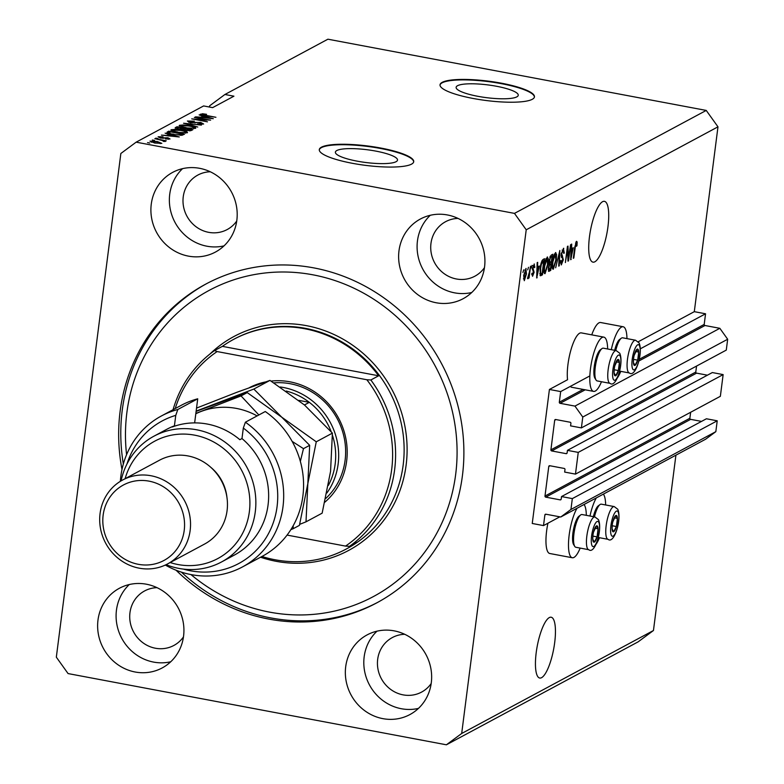 <?xml version="1.0" encoding="UTF-8"?>
<svg xmlns="http://www.w3.org/2000/svg" width="784" height="784" viewBox="0 0 784 784"><rect width="100%" height="100%" fill="white"/><g stroke="black" fill="none" stroke-linecap="round" stroke-linejoin="round"><path stroke-width="1.18" d="M560.678 391.579L549.417 389.462L532.248 523.477L543.508 525.594L544.87 514.961A0.951 0.892 -118.2 0 1 545.889 514.206L560.746 517.009L570.938 509.463L572.33 498.604L561.52 496.566L561.197 499.104A0.951 0.892 -118.2 0 1 560.178 499.859L545.762 497.154A0.951 0.892 -118.2 0 1 544.988 496.056L548.771 466.48A0.951 0.892 -118.2 0 1 549.79 465.725L564.206 468.44A0.951 0.892 -118.2 0 1 564.99 469.538L564.656 472.076L575.466 474.114L578.249 452.388L567.44 450.359L567.116 452.897A0.951 0.892 -118.2 0 1 566.097 453.652L551.681 450.937A0.951 0.892 -118.2 0 1 550.907 449.849L554.69 420.273A0.951 0.892 -118.2 0 1 555.709 419.518L570.125 422.233A0.951 0.892 -118.2 0 1 570.909 423.321L570.576 425.869L581.395 427.897L582.777 417.039L574.956 406.102L560.09 403.309A0.951 0.892 -118.2 0 1 559.315 402.212L560.678 391.579L589.852 375.918M581.395 427.897L726.278 350.105L727.67 339.247L719.839 328.31L704.983 325.507A0.951 0.892 -118.2 0 1 704.199 324.419L705.561 313.786L640.391 348.782M705.561 313.786L694.301 311.669L638.254 341.765M607.639 348.988A27.607 7.448 100.7 0 0 603.827 337.13L581.307 332.886A27.607 7.448 100.7 0 0 579.631 333.22A27.607 7.448 100.7 0 0 570.35 352.045A27.607 7.448 100.7 0 0 567.557 379.721L549.417 389.462M719.839 328.31L574.956 406.102M727.67 339.247L582.777 417.039M707.433 375.193L696.574 373.145A0.951 0.892 -118.2 0 1 695.79 372.047L696.555 366.059M578.249 452.388L723.142 374.595L712.333 372.557L567.44 450.359M723.142 374.595L720.359 396.312L575.466 474.114M701.513 421.4L690.655 419.352A0.951 0.892 -118.2 0 1 689.871 418.264L690.635 412.276M560.746 517.009L705.639 439.207L715.831 431.661L717.223 420.802L706.413 418.774L561.52 496.566M717.223 420.802L572.33 498.604M715.831 431.661L570.938 509.463M559.825 516.832L543.508 525.594M496.527 86.269A31.321 6.409 7.3 0 0 456.121 87.308A31.321 6.409 7.3 0 0 477.838 96.305A31.321 6.409 7.3 0 0 518.253 95.266A31.321 6.409 7.3 0 0 496.527 86.269M375.791 151.096A31.321 6.409 7.3 0 0 335.385 152.135A31.321 6.409 7.3 0 0 357.102 161.141A31.321 6.409 7.3 0 0 397.508 160.103A31.321 6.409 7.3 0 0 375.791 151.096M380.71 148.029A47.599 9.751 7.3 0 0 319.294 149.607A47.599 9.751 7.3 0 0 352.3 163.288A47.599 9.751 7.3 0 0 413.717 161.71A47.599 9.751 7.3 0 0 380.71 148.029M413.678 161.935A47.599 9.751 7.3 0 0 380.652 148.49A47.599 9.751 7.3 0 0 319.274 149.842M501.446 83.202A47.599 9.751 7.3 0 0 440.03 84.78A47.599 9.751 7.3 0 0 473.036 98.451A47.599 9.751 7.3 0 0 534.453 96.873A47.599 9.751 7.3 0 0 501.446 83.202M534.414 97.108A47.599 9.751 7.3 0 0 501.388 83.663A47.599 9.751 7.3 0 0 440.02 85.015M541.597 677.67A30.939 8.35 100.7 0 0 554.21 645.918A30.939 8.35 100.7 0 0 551.162 617.233A30.939 8.35 100.7 0 0 549.29 617.596A30.939 8.35 100.7 0 0 536.677 649.348A30.939 8.35 100.7 0 0 539.715 678.033A30.939 8.35 100.7 0 0 541.597 677.67M594.87 261.778A30.939 8.35 100.7 0 0 607.482 230.026A30.939 8.35 100.7 0 0 604.444 201.341A30.939 8.35 100.7 0 0 602.563 201.704A30.939 8.35 100.7 0 0 589.95 233.456A30.939 8.35 100.7 0 0 592.998 262.15A30.939 8.35 100.7 0 0 594.87 261.778M199.675 168.325A45.217 42.542 -118.2 0 0 172.666 172.382A45.217 42.542 -118.2 0 0 151.704 218.589A45.217 42.542 -118.2 0 0 188.425 256.123A45.217 42.542 -118.2 0 0 215.443 252.056A45.217 42.542 -118.2 0 0 236.396 205.849A45.217 42.542 -118.2 0 0 199.675 168.325M182.554 168.658A45.217 42.542 -118.2 0 0 171.529 214.11A45.217 42.542 -118.2 0 0 206.898 246.205A45.217 42.542 -118.2 0 0 224.018 245.872M146.402 584.207A45.217 42.542 -118.2 0 0 119.384 588.274A45.217 42.542 -118.2 0 0 98.431 634.481A45.217 42.542 -118.2 0 0 135.152 672.006A45.217 42.542 -118.2 0 0 162.17 667.948A45.217 42.542 -118.2 0 0 183.123 621.741A45.217 42.542 -118.2 0 0 146.402 584.207M129.282 584.541A45.217 42.542 -118.2 0 0 118.257 629.993A45.217 42.542 -118.2 0 0 153.615 662.098A45.217 42.542 -118.2 0 0 170.736 661.765M394.117 630.846A45.217 42.542 -118.2 0 0 367.108 634.903A45.217 42.542 -118.2 0 0 346.146 681.11A45.217 42.542 -118.2 0 0 382.876 718.644A45.217 42.542 -118.2 0 0 409.885 714.577A45.217 42.542 -118.2 0 0 430.847 668.38A45.217 42.542 -118.2 0 0 394.117 630.846M376.996 631.179A45.217 42.542 -118.2 0 0 365.971 676.631A45.217 42.542 -118.2 0 0 401.339 708.726A45.217 42.542 -118.2 0 0 418.46 708.393M447.399 214.953A45.217 42.542 -118.2 0 0 420.381 219.02A45.217 42.542 -118.2 0 0 399.428 265.227A45.217 42.542 -118.2 0 0 436.149 302.751A45.217 42.542 -118.2 0 0 463.168 298.694A45.217 42.542 -118.2 0 0 484.12 252.487A45.217 42.542 -118.2 0 0 447.399 214.953M430.279 215.286A45.217 42.542 -118.2 0 0 419.254 260.739A45.217 42.542 -118.2 0 0 454.612 292.844A45.217 42.542 -118.2 0 0 471.733 292.51M595.928 544.478A27.607 7.448 100.7 0 0 599.486 537.706M605.65 504.965A27.607 7.448 100.7 0 0 603.357 494.126M584.041 504.504A27.607 7.448 -79.3 0 1 586.324 515.343M580.17 548.085A27.607 7.448 -79.3 0 1 573.976 557.414A27.607 7.448 -79.3 0 1 572.3 557.747A27.607 7.448 -79.3 0 1 568.831 538.059A27.607 7.448 -79.3 0 1 576.985 508.287M591.744 334.856A27.607 7.448 -79.3 0 1 598.956 322.841A27.607 7.448 -79.3 0 1 600.622 322.518L623.143 326.752A27.607 7.448 -79.3 0 1 626.955 338.61M611.295 349.674A27.607 7.448 -79.3 0 1 621.477 327.085A27.607 7.448 -79.3 0 1 623.143 326.752M603.827 337.13A27.607 7.448 100.7 0 0 602.151 337.453A27.607 7.448 100.7 0 0 590.901 365.785A27.607 7.448 100.7 0 0 593.615 391.392A27.607 7.448 100.7 0 0 595.291 391.059A27.607 7.448 100.7 0 0 601.475 381.73M176.077 570.223A180.869 170.177 -118.2 0 0 268.785 619.076A180.869 170.177 -118.2 0 0 376.839 602.827A180.869 170.177 -118.2 0 0 460.659 418.009A180.869 170.177 -118.2 0 0 313.767 267.883A180.869 170.177 -118.2 0 0 205.712 284.131A180.869 170.177 -118.2 0 0 121.99 469.489M458.013 218.413A30.939 29.106 -118.2 0 0 445.606 221.686A30.939 29.106 -118.2 0 0 431.269 253.301A30.939 29.106 -118.2 0 0 456.386 278.977A30.939 29.106 -118.2 0 0 474.879 276.193A30.939 29.106 -118.2 0 0 484.463 267.658M404.74 634.295A30.939 29.106 -118.2 0 0 392.323 637.568A30.939 29.106 -118.2 0 0 377.986 669.183A30.939 29.106 -118.2 0 0 403.113 694.869A30.939 29.106 -118.2 0 0 421.596 692.086A30.939 29.106 -118.2 0 0 431.18 683.55M157.016 587.667A30.939 29.106 -118.2 0 0 144.609 590.94A30.939 29.106 -118.2 0 0 130.271 622.555A30.939 29.106 -118.2 0 0 155.399 648.231A30.939 29.106 -118.2 0 0 173.881 645.448A30.939 29.106 -118.2 0 0 183.466 636.912M210.298 171.774A30.939 29.106 -118.2 0 0 197.882 175.048A30.939 29.106 -118.2 0 0 183.544 206.662A30.939 29.106 -118.2 0 0 208.671 232.338A30.939 29.106 -118.2 0 0 227.154 229.565A30.939 29.106 -118.2 0 0 236.739 221.019M694.301 311.669L717.977 126.832L706.237 110.426L327.908 39.2L224.92 94.492L209.632 105.811L209.475 107.036M120.854 153.488L56.33 657.168L68.071 673.574L446.4 744.8L461.688 733.481L526.221 229.79L514.48 213.385L136.142 142.169L120.854 153.488M568.439 257.838L570.605 244.686L568.537 260.856L567.979 261.16L567.538 249.39L565.372 262.562L567.44 246.382L567.998 246.088L568.439 257.838L567.851 257.73M563.353 248.391L564.313 252.958L563.774 253.438L563.069 250.302L561.707 253.614L563.324 259.729L561.315 264.933L560.413 260.915L560.952 260.435L561.54 263.052L562.863 258.406L561.452 257.387L561.187 253.938L563.774 248.293M562.157 250.018L563.343 250.243L562.118 250.125M560.266 262.924L561.54 263.052M555.66 267.775L559.835 250.468L559.247 265.845L558.718 266.129L559.355 252.487L555.66 267.775M555.425 252.644L556.571 254.388L556.356 259.671L553.298 269.235C552.054 269.118 551.76 266.707 552.397 261.983L553.651 255.898L555.807 252.556M547.163 257.083L548.3 258.828L548.094 264.11L545.037 273.675C543.792 273.557 543.488 271.137 544.135 266.413L545.38 260.337L547.546 256.995M539.245 266.021L536.677 277.967L537.158 262.65L537.697 262.356L537.51 266.952L539.245 266.021M522.918 272.44L523.732 269.853L522.918 272.44M446.4 744.8L638.166 641.831L653.454 630.512L461.688 733.481M653.454 630.512L675.916 455.171M717.977 126.832L526.221 229.79M572.3 557.747L549.78 553.504A27.607 7.448 -79.3 0 1 547.918 523.222M525.858 268.52L526.466 273.861L524.29 280.701L523.673 275.478L526.123 268.461M527.691 269.882L528.504 267.295L527.691 269.882M529.278 272.558L530.572 266.178L529.063 277.948L528.553 278.222L528.788 276.34L527.916 278.761L527.505 278.389L529.278 272.558M531.248 267.971L532.062 265.384L531.248 267.971M534.08 264.1L534.825 267.226L534.286 267.707L533.835 265.805L532.924 267.991L534.12 272.303L532.542 276.272L531.797 273.547L532.336 273.057L532.738 274.606L533.571 272.822L532.375 268.549L534.404 264.032M533.071 265.58L534.031 265.756L533.042 265.649M531.728 274.488L532.738 274.606M540.117 268.667C540.637 263.934 541.617 260.866 543.057 259.484L544.517 258.691L542.45 274.87L540.294 275.743L540.117 268.667M540.058 275.429L541.048 275.615L540.294 275.743M548.447 271.117L549.172 271.254L548.33 267.922L549.319 264.237L549.143 260.631L551.25 255.074L552.789 254.251L550.711 270.431L548.731 271.362M573.28 247.754L570.703 259.7L571.183 244.373L571.722 244.089L571.536 248.685L573.28 247.754M576.534 241.305L577.161 242.031L576.955 245.774L576.416 246.264L576.269 243.216L575.593 244.706L573.829 258.014L573.31 258.299L574.721 247.313L576.534 241.305L577.161 242.031L576.044 241.825M575.525 243.03L576.367 243.187L575.515 243.069M136.142 142.169L203.615 105.938L212.621 107.633L233.926 96.187L224.92 94.492M706.237 110.426L514.48 213.385M206.898 119.805L194.354 117.443L210.631 120.138L195.422 119.188L207.466 121.834L191.708 118.864L206.858 120.158M189.179 121.402L190.875 122.451L200.773 122.441L203.644 124.029L197.411 123.97L201.792 123.696L198.46 122.5L190.404 122.745L187.386 121.04L194.373 121.148L189.179 121.402L188.856 122.382M201.704 124.382L202.017 123.46L201.9 124.372M197.764 127.047L183.564 123.235L201.351 125.117L185.7 123.421L197.764 127.047M179.369 125.979L179.458 125.293L183.397 124.97L189.307 125.714C194.06 126.567 196.167 127.439 195.628 128.341L185.563 127.87L179.164 125.607M171.108 130.409L171.196 129.732L175.136 129.409L181.045 130.154C185.788 131.006 187.895 131.879 187.366 132.78L177.292 132.31L170.902 130.046M168.844 134.554L165.101 133.153L179.281 136.965L161.426 135.122L167.1 135.485L168.844 134.554L168.658 136.004M149.793 143.002L147.539 142.58L149.793 143.002M154.615 143.021L149.95 141.14L157.28 141.512L161.827 143.374L154.615 143.021M154.575 140.434L152.321 140.013L154.575 140.434M163.346 141.345L162.513 140.542L154.84 138.66L166.306 140.816L163.954 140.748L165.375 141.463L163.405 141.355M158.054 138.562L155.81 138.141L158.054 138.562M159.72 137.082L161.984 137.906L167.884 137.749L170.01 138.974L165.551 138.993L168.354 138.68L167.6 138.062L160.593 138.102L158.113 136.749L163.033 136.788L159.72 137.082L159.475 137.857M168.276 139.258L167.6 138.062M173.391 134.476C168.638 133.643 166.61 132.81 167.315 131.957L168.785 131.173L184.544 134.142L182.064 135.26L173.391 134.476M166.933 132.349L167.315 131.957L167.217 132.751M178.644 129.233L175.518 127.557L177.047 126.734L192.815 129.703L191.267 130.526L185.945 130.516L178.644 129.233M175.126 127.939L175.518 127.557L175.42 128.302M202.87 116.287L199.126 114.876L213.307 118.698L195.451 116.855L201.125 117.218L202.87 116.287L202.684 117.737M200.508 114.405L202.458 113.749L206.555 114.307L202.38 114.317L203.056 114.817L215.923 117.286L204.712 115.552L200.361 114.17M202.458 113.749L203.007 115.209M160.122 143.629L160.308 142.943L160.22 143.629M154.977 143.09L160.201 143.051L156.771 141.786L151.577 141.453L151.381 142.276M151.577 141.453L155.026 142.717M163.866 141.492L163.954 140.748M174.636 136.112L170.51 134.995L169.119 135.74L177.39 136.798L174.636 136.112M168.511 133.3L168.785 131.173M182.035 135.269L182.192 134.074L170.108 131.8L168.766 133.388M181.212 135.338L182.192 134.074M180.242 135.338L181.32 134.534M173.891 134.564L180.3 134.858M170.226 133.79L173.93 134.201M169.226 132.271L170.275 133.368M185.426 133.123L185.739 132.192L185.622 133.113M181.594 132.957L185.514 132.427C185.886 131.741 184.22 131.065 180.496 130.428L173.039 130.075L172.715 131.183M177.811 132.398L181.643 132.594M173.039 130.075C172.676 130.752 174.273 131.408 177.86 132.035M176.782 128.811L177.047 126.734M190.453 129.634L185.739 128.743L184.475 129.536L186.2 130.193L190.453 129.634L190.296 130.82M184.397 130.154L184.475 129.536M183.897 128.4L178.37 127.361L177.047 128.213L179.144 128.958L183.897 128.4L183.711 129.899M176.968 128.86L177.351 127.91M193.697 128.694L194.001 127.753L193.883 128.684M189.855 128.517L193.785 127.998C194.158 127.302 192.482 126.636 188.768 125.989L181.3 125.636L180.977 126.743M186.073 127.968L189.904 128.155M181.3 125.636C180.937 126.312 182.545 126.969 186.122 127.596M208.662 117.835L204.536 116.728L203.144 117.473L211.415 118.521L208.662 117.835M202.292 115.042L202.36 114.523M620.791 371.351A27.607 7.448 -79.3 0 1 617.233 378.123M596.301 497.918A27.607 7.448 100.7 0 0 589.98 516.029M524.525 279.016L525.946 274.145L525.623 270.206L524.202 275.086L524.525 279.016L523.438 278.869M523.428 278.81L524.231 278.957M524.849 270.059L525.78 270.176L524.878 270M534.325 267.128L534.825 267.226M532.336 268.883L532.904 268.99M533.6 272.205L534.12 272.303M537.158 266.893L537.001 267.618L538.833 268.001L537.442 268.755L537.148 276.144L538.833 268.001M536.687 277.605L537.177 277.693M540.284 273.763L540.196 274.439L542.45 274.87M542.175 273.253L543.763 260.856L541.332 264.355L540.627 268.412L540.637 273.783L542.175 273.253M542.087 260.543L543.763 260.856M539.774 273.616L541.303 273.724M541.793 261.131L542.871 261.337M546.115 258.416L548.3 258.828M545.272 271.783L547.585 264.355L546.928 258.965L544.645 266.188L544.39 269.725L545.272 271.783L543.861 271.627M543.841 269.627L544.39 269.725M545.948 258.789L547.193 258.916L545.997 258.691M549.408 262.63L549.27 263.649M548.545 269.333L548.457 270.01L550.711 270.431M550.437 268.814L551.054 263.983L549.613 264.904L548.878 267.383L549.594 269.275L550.437 268.814M549.065 263.61L551.054 263.983M548.222 269.265L549.594 269.275M549.074 264.796L549.613 264.904M551.299 262.091L552.024 256.427L550.476 257.446L549.662 260.347L550.348 262.611L551.299 262.091M550.319 256.103L552.024 256.427M548.986 262.552L550.348 262.611M549.829 257.328L550.476 257.446M550.015 256.789L551.005 256.976M554.386 253.977L556.571 254.388M553.533 267.344L555.846 259.916L555.19 254.526L552.906 261.748L552.651 265.296L553.533 267.344L552.122 267.187M552.103 265.188L552.651 265.296M554.219 254.349L555.464 254.477L554.259 254.251M558.737 265.747L559.247 265.845M563.823 252.86L564.313 252.958M567.969 260.758L568.537 260.856M571.183 248.616L571.026 249.351M570.713 259.337L571.203 259.426M571.791 254.692L572.869 249.733L571.467 250.488L571.173 257.877L571.791 254.692M571.026 249.39L572.869 249.733M633.913 364.952A8.33 2.244 100.7 0 0 635.02 365.364A8.33 2.244 100.7 0 0 637.686 360.16A8.33 2.244 100.7 0 0 638.725 352.075A8.33 2.244 100.7 0 0 637.088 349.194A8.33 2.244 100.7 0 0 634.423 354.388A8.33 2.244 100.7 0 0 634.187 355.27A8.33 2.244 100.7 0 0 633.59 358.464A8.33 2.244 100.7 0 0 633.384 362.473A8.33 2.244 100.7 0 0 633.913 364.952M633.599 358.357L633.384 362.473L635.02 365.364L637.686 360.16L638.725 352.075L637.088 349.194L634.168 355.358M619.664 371.146L629.366 372.968A16.66 4.498 -79.3 0 1 628.17 371.939A16.66 4.498 -79.3 0 1 628.562 353.251A16.66 4.498 -79.3 0 1 635.53 340.227L622.653 337.806A16.66 4.498 100.7 0 0 621.291 338.227A16.66 4.498 100.7 0 0 615.754 350.517M614.656 350.311A15.043 4.057 -79.3 0 1 619.595 339.482L621.291 338.227M633.492 359.376L637.686 360.16M635.589 351.487L638.725 352.075M612.608 531.307A8.33 2.244 100.7 0 0 613.705 531.719A8.33 2.244 100.7 0 0 616.381 526.525A8.33 2.244 100.7 0 0 617.42 518.43A8.33 2.244 100.7 0 0 615.783 515.549A8.33 2.244 100.7 0 0 613.108 520.743A8.33 2.244 100.7 0 0 612.882 521.625A8.33 2.244 100.7 0 0 612.275 524.819A8.33 2.244 100.7 0 0 612.069 528.828A8.33 2.244 100.7 0 0 612.608 531.307M612.294 524.712L612.069 528.828L613.705 531.719L616.381 526.525L617.42 518.43L615.783 515.549L612.863 521.713M598.359 537.501L608.061 539.323A16.66 4.498 -79.3 0 1 606.865 538.294A16.66 4.498 -79.3 0 1 607.247 519.616A16.66 4.498 -79.3 0 1 614.225 506.582L601.338 504.161A16.66 4.498 100.7 0 0 599.976 504.582A16.66 4.498 100.7 0 0 594.448 516.872M593.351 516.666A15.043 4.057 -79.3 0 1 598.28 505.847L599.976 504.582M612.186 525.731L616.381 526.525M614.274 517.842L617.42 518.43M593.282 541.675A8.33 2.244 100.7 0 0 594.39 542.097A8.33 2.244 100.7 0 0 597.065 536.893A8.33 2.244 100.7 0 0 598.094 528.808A8.33 2.244 100.7 0 0 596.457 525.917A8.33 2.244 100.7 0 0 593.792 531.121A8.33 2.244 100.7 0 0 593.557 532.003A8.33 2.244 100.7 0 0 592.959 535.198A8.33 2.244 100.7 0 0 592.753 539.206A8.33 2.244 100.7 0 0 593.282 541.675M592.978 535.08L592.753 539.206L594.39 542.097L597.065 536.893L598.094 528.808L596.457 525.917L593.537 532.081M573.702 544.713A15.043 4.057 -79.3 0 1 573.623 544.596A15.043 4.057 -79.3 0 1 573.545 544.468A15.043 4.057 -79.3 0 1 573.457 529.68A15.043 4.057 -79.3 0 1 578.964 516.215L580.66 514.951A16.66 4.498 100.7 0 0 574.564 529.866A16.66 4.498 100.7 0 0 574.662 546.242A16.66 4.498 100.7 0 0 574.741 546.389A16.66 4.498 100.7 0 0 575.858 547.271L588.745 549.702A16.66 4.498 -79.3 0 1 587.539 548.673A16.66 4.498 -79.3 0 1 587.931 529.984A16.66 4.498 -79.3 0 1 594.909 516.96L582.022 514.529A16.66 4.498 100.7 0 0 580.66 514.951M592.861 536.099L597.065 536.893M594.958 528.21L598.094 528.808M614.597 375.32A8.33 2.244 100.7 0 0 615.705 375.732A8.33 2.244 100.7 0 0 618.37 370.538A8.33 2.244 100.7 0 0 619.409 362.453A8.33 2.244 100.7 0 0 617.772 359.562A8.33 2.244 100.7 0 0 615.097 364.766A8.33 2.244 100.7 0 0 614.872 365.638A8.33 2.244 100.7 0 0 614.274 368.843A8.33 2.244 100.7 0 0 614.068 372.851A8.33 2.244 100.7 0 0 614.597 375.32M614.284 368.725L614.068 372.851L615.705 375.732L618.37 370.538L619.409 362.453L617.772 359.562L614.852 365.726M595.007 378.358A15.043 4.057 -79.3 0 1 594.929 378.241A15.043 4.057 -79.3 0 1 594.86 378.113A15.043 4.057 -79.3 0 1 594.772 363.325A15.043 4.057 -79.3 0 1 600.27 349.86L601.975 348.596A16.66 4.498 100.7 0 0 595.869 363.511A16.66 4.498 100.7 0 0 595.967 379.887A16.66 4.498 100.7 0 0 596.056 380.024A16.66 4.498 100.7 0 0 597.173 380.916L610.05 383.347A16.66 4.498 -79.3 0 1 608.854 382.318A16.66 4.498 -79.3 0 1 609.246 363.629A16.66 4.498 -79.3 0 1 616.214 350.605L603.337 348.174A16.66 4.498 100.7 0 0 601.975 348.596M614.176 369.744L618.37 370.538M616.263 361.855L619.409 362.453M249.292 387.698A69.012 64.935 61.8 0 1 265.374 381.975M271.068 381.083A69.012 64.935 61.8 0 1 289.913 381.818A69.012 64.935 61.8 0 1 344.343 432.298A69.012 64.935 61.8 0 1 324.87 502.162M325.713 498.487A66.63 62.7 -118.2 0 0 342.549 431.386A66.63 62.7 -118.2 0 0 290.325 383.748A66.63 62.7 -118.2 0 0 273.92 382.866M190.953 574.574A173.725 163.454 -118.2 0 0 269.667 612.147A173.725 163.454 -118.2 0 0 455.671 474.428A173.725 163.454 -118.2 0 0 312.885 274.812A173.725 163.454 -118.2 0 0 126.587 454.691M377.898 602.259A180.869 170.177 61.8 0 1 270.911 617.939A180.869 170.177 61.8 0 1 181.398 572.134M261.934 556.483A118.992 111.955 -118.2 0 0 275.057 559.766A118.992 111.955 -118.2 0 0 346.146 549.084A118.992 111.955 -118.2 0 0 357.337 542.136L349.527 546.33L345.538 546.095A116.61 109.721 -118.2 0 0 366.843 379.74L217.129 351.555A116.61 109.721 -118.2 0 0 175.224 408.552M349.527 546.33A118.992 111.955 61.8 0 0 370.842 379.975L378.652 375.781A118.992 111.955 -118.2 0 0 304.653 328.721A118.992 111.955 -118.2 0 0 233.563 339.413A118.992 111.955 -118.2 0 0 222.372 346.361L214.551 350.556A118.992 111.955 61.8 0 0 173.058 409.709M345.538 546.095L287.081 535.09M370.842 379.975L366.843 379.74M217.129 351.555L214.551 350.556M123.343 464.001A180.869 170.177 61.8 0 1 206.78 283.563M378.652 375.781L222.372 346.361M280.27 386.982A66.63 62.7 61.8 0 1 283.367 387.482A66.63 62.7 61.8 0 1 326.899 492.979M331.191 431.71A64.259 60.456 -118.2 0 0 309.327 402.349A64.259 60.456 -118.2 0 0 286.238 391.04M328.378 485.394A64.259 60.456 -118.2 0 0 332.445 435.267M304.457 404.965L309.327 402.349L298.831 400.369M197.725 398.801A85.672 80.605 -118.2 0 0 181.28 405.299L161.396 415.971A85.672 80.605 61.8 0 1 177.831 409.483L197.725 398.801L194.638 422.89M170.157 562.54A66.63 62.7 -118.2 0 0 178.017 564.539A66.63 62.7 -118.2 0 0 249.361 511.717A66.63 62.7 -118.2 0 0 194.589 435.149A66.63 62.7 -118.2 0 0 125.126 478.671M121.089 480.876A71.393 67.169 61.8 0 1 153.948 436.178A71.393 67.169 61.8 0 1 196.598 429.769A71.393 67.169 61.8 0 1 254.584 489.03A71.393 67.169 61.8 0 1 221.5 561.981A71.393 67.169 61.8 0 1 178.84 568.4A71.393 67.169 61.8 0 1 166.081 564.686M167.629 563.902L204.555 544.067A47.599 44.786 -118.2 0 0 226.615 495.429A47.599 44.786 -118.2 0 0 187.964 455.925A47.599 44.786 -118.2 0 0 159.524 460.198L122.598 480.033A47.599 44.786 61.8 0 1 151.028 475.751A47.599 44.786 61.8 0 1 189.689 515.264A47.599 44.786 61.8 0 1 167.629 563.902A47.599 44.786 61.8 0 1 139.189 568.175A47.599 44.786 61.8 0 1 100.538 528.671A47.599 44.786 61.8 0 1 122.598 480.033M138.356 564.313A42.836 40.307 -118.2 0 0 184.22 530.356A42.836 40.307 -118.2 0 0 149.019 481.141A42.836 40.307 -118.2 0 0 103.155 515.098A42.836 40.307 -118.2 0 0 138.356 564.313M226.948 497.389A42.836 40.307 -118.2 0 0 210.808 467.333M221.5 561.981L234.279 555.121A71.393 67.169 -118.2 0 0 241.982 438.55L239.845 439.697A71.393 67.169 61.8 0 0 207.26 424.046A71.393 67.169 61.8 0 0 172.284 426.976L174.42 425.83A71.393 67.169 -118.2 0 0 166.737 429.318L153.948 436.178M183.348 569.086A80.919 76.126 -118.2 0 0 271.46 527.436A80.919 76.126 -118.2 0 0 243.314 428.084L245.392 422.204L265.276 411.522A85.672 80.605 -118.2 0 1 262.346 556.258L242.452 566.94A85.672 80.605 61.8 0 1 165.316 565.048M245.392 422.204A85.672 80.605 61.8 0 1 242.452 566.94M120.354 481.327A85.672 80.605 61.8 0 1 161.396 415.971M177.831 409.483L175.763 415.363L174.42 425.83M175.763 415.363A80.919 76.126 -118.2 0 0 126.949 464.059M241.982 438.55L243.314 428.084M299.684 524.349L306.005 521.83L322.146 513.167L330.564 471.38L332.396 433.131L316.266 441.794L281.75 417.196L253.83 389.06L269.961 380.397L304.476 404.995L332.396 433.131M306.005 521.83L307.838 483.581L316.266 441.794M196.529 408.092L236.915 392.274L269.961 380.397M253.83 389.06L196.147 411.1M196.108 411.394L247.234 392.598L281.75 417.196L309.67 445.332L307.838 483.581L299.419 525.368L293.226 528.69L293.157 525.79M257.123 415.902A71.393 67.169 -118.2 0 0 201.41 411.335A71.393 67.169 -118.2 0 0 195.804 413.756M290.864 529.631L293.226 528.69M300.35 461.394L303.477 448.654L292.138 441.382M258.857 414.971L241.041 395.92L195.853 413.413M241.041 395.92L247.234 392.598M303.477 448.654L309.67 445.332M704.199 324.419L639.342 359.239M583.139 389.413L559.315 402.212M704.983 325.507L638.931 360.973M585.227 389.805L560.09 403.309M555.993 419.567L554.69 420.273M695.79 372.047L550.907 449.849M696.574 373.145L551.681 450.937M567.048 453.142L566.097 453.652M550.074 465.784L548.771 466.48M689.871 418.264L544.988 496.056M690.655 419.352L545.762 497.154M561.128 499.349L560.178 499.859M546.174 514.265L544.87 514.961M163.023 138.405L163.101 137.768M189.503 130.869L189.61 130.085M182.858 129.625L182.946 128.909M195.01 123.029L195.098 122.353M532.307 269.186L533.316 269.373M549.28 264.316L550.143 264.473M561.06 255.721L562.559 256.005M632.757 369.107A12.848 3.469 100.7 0 0 638.578 361.728A12.848 3.469 100.7 0 0 639.352 345.44A12.848 3.469 100.7 0 0 633.531 352.82A12.848 3.469 100.7 0 0 632.757 369.107M611.442 535.472A12.848 3.469 100.7 0 0 617.263 528.083A12.848 3.469 100.7 0 0 618.047 511.795A12.848 3.469 100.7 0 0 612.226 519.175A12.848 3.469 100.7 0 0 611.442 535.472M592.126 545.84A12.848 3.469 100.7 0 0 597.947 538.461A12.848 3.469 100.7 0 0 598.731 522.173A12.848 3.469 100.7 0 0 592.9 529.553A12.848 3.469 100.7 0 0 592.126 545.84M613.431 379.485A12.848 3.469 100.7 0 0 619.262 372.106A12.848 3.469 100.7 0 0 620.036 355.818A12.848 3.469 100.7 0 0 614.215 363.198A12.848 3.469 100.7 0 0 613.431 379.485M346.146 549.084L346.851 548.702A118.992 111.955 -118.2 0 0 402.006 427.104A118.992 111.955 -118.2 0 0 305.368 328.339A118.992 111.955 -118.2 0 0 234.279 339.031L233.563 339.413M209.896 354.064A121.373 114.199 61.8 0 1 306.368 325.644A121.373 114.199 61.8 0 1 406.122 465.108A121.373 114.199 61.8 0 1 276.184 561.315A121.373 114.199 61.8 0 1 260.543 557.228M571.095 387.149L593.615 391.392M168.54 138.484L168.442 139.258M177.047 128.174L176.959 128.86M202.292 114.415L202.213 115.023M540.793 273.861L539.784 273.675M629.366 372.968C635.52 378.172 643.38 352.398 639.068 342.892L635.53 340.227M608.061 539.323C614.205 544.527 622.065 518.753 617.753 509.247L614.225 506.582M573.623 544.596L574.741 546.389M588.745 549.702C594.889 554.905 602.749 529.131 598.437 519.616L594.909 516.96M594.929 378.241L596.056 380.024M610.05 383.347C616.195 388.55 624.054 362.776 619.752 353.261L616.214 350.605"/></g></svg>
